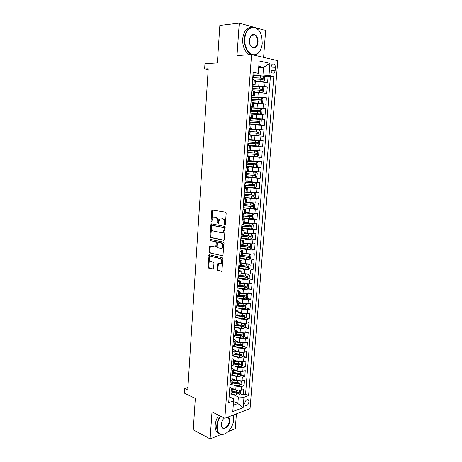 <?xml version="1.0" encoding="UTF-8"?>
<svg xmlns="http://www.w3.org/2000/svg" width="462" height="462" viewBox="0 0 462 462"><rect width="100%" height="100%" fill="white"/><g stroke="black" fill="none" stroke-linecap="round" stroke-linejoin="round"><path stroke-width="0.69" d="M224.844 224.769L225.404 224.151L226.166 213.311L225.502 212.162L212.127 210.025L211.758 210.805L211.047 221.408L211.781 222.13L212.122 220.224L213.288 217.769L215.667 217.642C217.042 218.093 217.729 219.306 217.741 221.286L217.642 222.672L218.399 223.394L218.745 221.477L219.912 219.011L222.366 218.873C223.77 219.329 224.474 220.559 224.48 222.557L224.382 223.955L224.844 224.769M249.012 401.813L248.539 399.896C246.8 399.104 245.547 400.265 244.779 403.372L245.253 405.278C246.997 406.069 248.25 404.914 249.012 401.813M217.088 269.334L217.729 270.513L221.829 271.367L222.967 258.899L222.314 257.721L209.101 254.695L208.01 266.932L208.639 268.093L213.346 269.121L213.998 263.461L213.357 262.295L211.238 261.752C209.361 260.447 209.084 258.789 210.406 256.768L211.596 256.497L219.999 258.57C221.916 259.863 222.216 261.544 220.888 263.6L217.746 263.64L217.088 269.334L217.816 269.242L218.457 270.414L221.875 271.327M253.303 27.044L239.264 23.1L219.843 25.416L217.377 62.907L204.966 63.658L204.631 68.971L208.229 68.78L187.757 390.043L184.54 388.507L184.251 393.058L195.322 398.423L193.26 429.833L210.112 438.9L221.102 434.442M239.264 23.1L236.989 55.584L251.559 54.562L224.85 418.237L212 411.896L210.112 438.9M223.527 240.338L224.33 239.489L225.167 227.535L224.509 226.374L211.596 223.862L210.828 224.717L210.048 236.417L210.678 237.555L223.845 240.315M224.064 243.272L222.903 255.856L209.656 252.881L209.026 251.732L209.69 246.044L215.696 247.026L216.256 242.966L215.615 241.811L210.262 240.621L210.06 239.31L223.406 242.105L224.064 243.272M228.089 431.606L235.279 428.69L236.411 413.825M263.594 57.357L265.644 30.515L255.63 27.697M237.052 392.255L237.901 392.631M240.234 393.67L243.341 395.05L243.774 389.431L241.337 390.269L241.626 386.503L236.036 386.151L233.374 384.996M237.283 382.761L238.559 383.31M240.916 384.32L244.069 385.678L244.508 380.03L242.065 380.832L242.354 377.05L236.752 376.697L233.997 375.537M237.364 373.175L239.195 373.937M241.597 374.93L244.796 376.259L245.241 370.588L242.793 371.356L243.087 367.55L237.468 367.198L234.615 366.037M237.393 363.542L239.807 364.506M242.284 365.5L245.53 366.799L245.975 361.099L243.526 361.827L243.821 358.004L238.19 357.652L235.222 356.491M237.352 353.857L240.367 355.018M242.966 356.017L246.269 357.293L246.714 351.57L244.265 352.258L244.56 348.417L238.918 348.059L235.828 346.898M237.231 344.121L240.777 345.432M243.653 346.5L247.014 347.742L247.459 341.99L245.004 342.642L245.305 338.785L239.645 338.421L236.417 337.26M237.023 334.326L240.979 335.735M244.34 336.931L247.759 338.149L248.204 332.369L245.749 332.981L246.05 329.106L240.379 328.742L237 327.57M237.156 324.636L241.02 325.958M245.027 327.321L248.504 328.511L248.954 322.701L246.494 323.273L246.795 319.375L241.112 319.011L237.566 317.839M237.872 315.107L240.979 316.123M245.715 317.665L249.255 318.82L249.711 312.988L247.251 313.519L247.551 309.604L241.851 309.234L238.115 308.056M238.415 305.48L240.841 306.237M246.408 307.969L250.011 309.09L250.468 303.228L248.002 303.719L248.308 299.786L242.596 299.416L238.646 298.227M238.606 295.709L240.575 296.292M247.095 298.221L250.774 299.312L251.23 293.422L248.764 293.872L249.064 289.922L243.341 289.547L239.143 288.352M238.45 285.805L240.171 286.29M247.782 288.432L251.536 289.489L251.992 283.57L249.526 283.98L249.832 280.007L244.092 279.631L239.611 278.419M238.115 275.837L239.582 276.23M248.475 278.598L252.298 279.614L252.76 273.671L250.288 274.035L250.595 270.045L244.848 269.664L240.032 268.439M249.162 268.717L253.072 269.692L253.534 263.721L251.057 264.045L251.368 260.037L245.605 259.656L240.396 258.408M249.85 258.784L253.846 259.731L254.308 253.725L251.83 254.008L252.142 249.977L246.367 249.59L240.685 248.325M250.537 248.81L254.62 249.711L255.088 243.682L252.61 243.919L252.922 239.87L247.13 239.483L240.875 238.184L241.609 238.265L241.753 236.348L250.358 237.202L250.722 236.07L241.112 235.043M251.218 238.79L255.399 239.651L255.873 233.587L253.39 233.784L253.702 229.712L247.898 229.325L241.62 228.118M251.9 228.719L256.185 229.539L256.658 223.446L254.175 223.596L254.493 219.508L248.672 219.115L242.371 218M252.581 218.607L256.976 219.375L257.45 213.253L254.966 213.363L255.278 209.257L243.127 207.836M253.257 208.443L257.767 209.165L258.246 203.014L255.757 203.078L256.075 198.949L243.884 197.626M253.834 198.221L258.564 198.903L259.043 192.723L256.554 192.741L256.872 188.594L244.641 187.364M253.447 187.832L259.367 188.594L259.846 182.38L257.351 182.357L257.675 178.188L245.409 177.05M250.127 177.09L260.17 178.228L260.655 171.991L258.154 171.916L258.477 167.729L246.177 166.69M246.2 166.372L260.978 167.816L261.463 161.544L258.963 161.429L259.286 157.219L246.945 156.272M246.956 156.133L261.792 157.351L262.277 151.051L259.777 150.883L260.1 146.656L250.52 145.992M260.1 146.656L262.607 146.841L263.097 140.506L248.181 139.645M248.192 139.507L260.591 140.292L260.92 136.042L263.427 136.273L263.923 129.903L248.949 129.279M248.972 128.956L261.411 129.643L261.74 125.369L264.252 125.652L264.749 119.254L254.47 118.982M249.757 118.359L262.237 118.942L262.566 114.651L265.078 114.98L265.581 108.547L259.482 108.483M250.548 107.704L263.063 108.189L263.398 103.875L265.91 104.25L266.412 97.788L261.509 97.817M251.34 96.997L263.9 97.384L264.229 93.047L266.747 93.474L267.255 86.977L258.732 86.088L252.137 86.238M262.543 87.075L267.255 86.977M241.337 390.269L235.753 389.922L231.774 388.167M242.065 380.832L236.463 380.486L232.854 378.944M242.793 371.356L237.179 371.003L233.726 369.577M243.526 361.827L237.901 361.475L234.505 360.123M244.265 352.258L238.629 351.9L235.216 350.6M245.004 342.642L239.356 342.284L235.932 341.025M245.749 332.981L240.084 332.617L236.654 331.41M246.494 323.273L240.817 322.909L237.376 321.748M247.251 313.519L241.557 313.149L238.103 312.041M248.002 303.719L242.296 303.349L238.831 302.287M248.764 293.872L243.041 293.497L239.564 292.486M249.526 283.98L243.792 283.599L240.298 282.64M250.288 274.035L244.542 273.654L241.037 272.742M251.057 264.045L245.299 263.663L241.782 262.803M251.83 254.008L246.061 253.621L242.527 252.812M252.61 243.919L246.823 243.532L243.278 242.775M253.39 233.784L244.034 232.686M254.175 223.596L244.791 222.551M254.966 213.363L245.553 212.37M255.757 203.078L246.321 202.131M256.554 192.741L247.089 191.851M257.351 182.357L247.863 181.514M258.154 171.916L248.637 171.131M258.963 161.429L249.416 160.695M259.777 150.883L250.202 150.202M260.92 136.042L251.305 135.435M261.74 125.369L252.102 124.821M262.566 114.651L252.899 114.154M263.398 103.875L253.702 103.436M264.229 93.047L254.504 92.666M271.142 66.869L270.951 69.288C270.888 70.952 271.327 72.159 272.257 72.898C273.793 73.533 274.774 72.632 275.196 70.195L275.387 67.793C275.456 66.112 275.017 64.899 274.064 64.154C272.54 63.531 271.564 64.437 271.142 66.869M251.559 54.562L277.749 60.649L250.063 408.622L224.85 418.237M243.341 395.05L245.559 394.265L248.608 395.611L273.804 76.449L268.994 75.473L262.947 75.04L252.939 75.427M248.608 395.611L243.953 397.28L243.151 407.623L232.79 411.509L233.581 400.987L228.678 402.743L253.17 72.274L258.258 73.308L259.188 60.932L269.941 63.346L268.994 75.473M229.828 387.231L231.11 387.797L232.334 389.137L229.579 390.575M230.532 377.72L231.82 378.268L233.05 379.556L230.295 380.931M231.243 368.156L232.536 368.688L233.772 369.935L231.012 371.246M231.953 358.552L233.252 359.066L234.494 360.262L231.733 361.515M232.669 348.902L235.222 350.548L232.461 351.738M233.391 339.206L235.949 340.783L233.189 341.909M234.113 329.464L236.683 330.977L233.922 332.034M234.835 319.675L237.422 321.119L234.656 322.112M235.568 309.84L238.161 311.215L235.395 312.145M236.296 299.954L238.906 301.259L236.14 302.125M237.035 290.026L239.657 291.256L236.885 292.059M237.774 280.047L240.407 281.208L237.635 281.941M238.519 270.016L241.164 271.107L238.386 271.772M239.264 259.939L241.921 260.961L239.143 261.556M240.015 249.815L242.683 250.762L239.905 251.288M240.771 239.639L243.451 240.511L240.673 240.968M241.528 229.412L244.219 230.215L241.441 230.596M242.29 219.138L244.993 219.866L242.209 220.178M243.052 208.812L245.772 209.459L242.989 209.702M243.821 198.435L246.552 199.007L243.769 199.174M244.594 188.005L247.337 188.502L244.554 188.594M245.374 177.529L248.129 177.945L245.339 177.962M246.154 166.996L248.92 167.336L246.131 167.279M246.939 156.41L249.717 156.67L246.927 156.537M248.198 139.368L251.005 139.495L251.328 135.181L248.533 134.892M248.995 128.644L251.813 128.69L252.137 124.353L249.341 123.989M249.792 117.868L252.622 117.833L252.951 113.473L250.15 113.028M250.595 107.034L253.436 106.918L253.765 102.535L250.97 102.01M251.403 96.148L254.262 95.952L254.591 91.545L251.79 90.939M245.559 394.265L270.391 76.571L268.099 76.109L267.59 82.64L259.061 81.728L255.313 81.838M252.217 85.21L255.082 84.921L252.287 84.269M255.411 80.544L252.616 79.81M229.296 394.415L230.954 393.843L232.063 392.792M230.012 384.794L231.664 384.251L232.779 383.241M230.729 375.127L232.386 374.607L233.495 373.642M231.445 365.413L233.108 364.922L234.217 363.992M232.172 355.653L233.83 355.186L234.939 354.302M232.894 345.847L234.563 345.409L235.666 344.565M233.628 335.989L236.4 334.783M234.361 326.091L237.133 324.948M235.1 316.135L237.872 315.067M235.839 306.139L238.617 305.139M236.584 296.09L239.362 295.166M237.335 285.99L240.113 285.141M238.086 275.843L240.864 275.069M238.842 265.644L241.62 264.945M239.599 255.399L242.383 254.776M240.361 245.103L243.145 244.554M241.129 234.754L243.913 234.28M241.903 224.353L244.687 223.96M242.677 213.894L245.461 213.583M243.457 203.39L246.24 203.159M244.236 192.833L247.026 192.683M245.022 182.224L255.134 182.681L247.823 182.051M245.813 171.558L248.602 171.587L248.92 167.336M246.61 160.84L249.399 160.932M247.407 150.069L250.196 150.248L250.52 145.952L247.73 145.744M248.21 139.241L251.005 139.495M249.018 128.355L251.813 128.69M249.827 117.417L252.622 117.833M250.641 106.427L253.436 106.918M251.461 95.374L254.262 95.952M263.9 97.384L266.412 97.788M263.063 108.189L265.581 108.547M262.237 118.942L264.749 119.254M261.411 129.643L263.923 129.903M260.591 140.292L263.097 140.506M261.792 157.351L259.286 157.219M260.978 167.816L258.477 167.729M260.17 178.228L257.675 178.188M259.367 188.594L256.872 188.594M258.564 198.903L256.075 198.949M257.767 209.165L255.278 209.257M256.976 219.375L254.493 219.508M256.185 229.539L253.702 229.712M255.399 239.651L252.922 239.87M254.62 249.711L252.142 249.977M253.846 259.731L251.368 260.037M253.072 269.692L250.595 270.045M252.298 279.614L249.832 280.007M251.536 289.489L249.064 289.922M250.774 299.312L248.308 299.786M250.011 309.09L247.551 309.604M249.255 318.82L246.795 319.375M248.504 328.511L246.05 329.106M247.759 338.149L245.305 338.785M247.014 347.742L244.56 348.417M246.269 357.293L243.821 358.004M245.53 366.799L243.087 367.55M244.796 376.259L242.354 377.05M244.069 385.678L241.626 386.503M233.541 401.536L237.849 403.522L238.352 396.927L232.75 394.404M262.947 75.04L263.536 67.325L258.784 66.303M258.691 67.567L263.536 67.325L269.941 63.346M253.032 74.215L257.86 74.018L258.258 73.308M187.924 387.456L184.54 388.507M204.631 68.971L208.171 69.647M233.264 405.191L237.849 403.522L243.151 407.623M229.129 396.702L233.437 398.671L233.581 400.987M263.479 76.282L268.099 76.109M270.391 76.571L273.804 76.449M252.939 113.6L260.389 113.999L252.951 113.473M238.352 396.927L243.953 397.28M225.289 224.538L225.208 222.517C225.202 220.518 224.497 219.294 223.094 218.838L222.366 218.873M222.008 218.636L223.094 218.838M215.332 217.411L216.401 217.608C217.769 218.058 218.462 219.271 218.468 221.246L218.538 223.233M212.878 209.985L212.485 210.776L211.931 221.956M211.908 223.92L210.776 236.359L211.405 237.497L223.995 240.223M224.064 228.447L223.602 227.639L212.277 225.404L211.735 226.005L211.642 227.448C211.648 229.4 212.324 230.619 213.681 231.092L221.408 232.681L222.834 232.328L223.96 229.92L224.064 228.447L224.792 228.401L224.33 227.593L223.602 227.639M212.826 225.375L224.33 227.593M222.234 232.646L223.562 232.276L224.694 229.868L223.96 229.92M224.792 228.401L224.694 229.868M222.932 255.833L209.656 252.881M210.383 246.003L209.754 251.657L210.383 252.801M215.789 247.014L216.424 246.956L216.759 246.229L216.984 242.897L216.343 241.747L210.262 240.621M210.712 239.316L210.99 240.558M220.669 248.377L221.899 248.082C223.273 245.986 222.99 244.3 221.044 243.012L218.041 242.348L217.256 243.185L217.025 246.523L217.671 247.684L220.669 248.377M221.483 248.319L222.62 248.013C224.001 245.917 223.718 244.231 221.766 242.948L221.044 243.012M218.457 242.307L221.766 242.948M218.434 263.588L217.816 269.242M220.501 263.837L221.61 263.513C222.938 261.452 222.644 259.777 220.72 258.489L219.999 258.57M211.492 256.479L220.72 258.489M209.783 254.654L208.737 266.84L209.361 267.995L213.404 269.069M255.359 81.254L262.872 81.543L264.345 80.717L264.593 77.454L263.288 76.086L252.928 75.554M262.872 81.543L255.37 81.098M252.679 78.933L262.41 79.377L262.664 78.113L252.778 77.628M252.766 77.795L261.353 78.107L261.873 79.048M262.243 43.307L261.821 37.208C259.453 23.758 245.518 24.648 244.883 38.848C243.815 49.884 252.627 58.784 258.27 52.922C260.539 50.71 261.862 47.505 262.243 43.307M251.374 54.574L250.288 53.996C246.194 50.912 244.236 45.854 244.421 38.814C244.883 30.203 251.074 24.63 256.167 27.997C258.015 29.141 259.5 30.989 260.632 33.535M257.998 42.215C257.709 49.307 250.566 49.804 249.468 42.666L249.324 39.986L251.126 35.331C254.025 32.028 258.587 36.689 257.998 42.215M249.919 44.329L252.038 47.136C254.972 48.291 256.808 46.639 257.548 42.181C257.652 38.889 256.728 36.515 254.77 35.072C253.436 34.309 252.183 34.5 251.016 35.638L249.52 38.6M249.63 54.695L248.544 54.123C244.444 51.045 242.486 45.998 242.666 38.981C243.613 31.52 246.512 27.599 251.374 27.229M253.904 34.696L254.325 35.112M261.515 47.315C260.782 49.827 259.656 51.796 258.142 53.222L253.771 55.076M220.697 416.187C218.63 419.207 217.452 422.447 217.152 425.912C217.042 431.548 218.971 434.355 222.921 434.326C227.801 433.997 233.391 426.235 233.766 419.444L233.35 414.992M222.921 434.326L222.649 434.505C220.963 434.661 219.571 434.113 218.468 432.854C217.128 431.219 216.545 428.898 216.73 425.883C217.036 422.372 218.226 419.074 220.31 415.996M233.408 414.974L233.789 417.584M228.084 417.001C229.268 417.654 229.805 418.994 229.701 421.026C229.441 427.593 221.425 431.583 221.373 425.057L221.39 424.26C221.662 421.76 222.661 419.675 224.388 418.006M221.367 424.745L222.199 427.327C224.209 429.972 229.106 425.548 229.285 421.003L228.459 417.717L227.697 417.151M219.179 433.547L216.938 432.057C215.598 430.422 215.015 428.107 215.194 425.098C215.5 421.592 216.69 418.306 218.774 415.24M254.545 92.088L262.041 92.417L263.513 91.568L263.762 88.323L262.456 86.989L252.125 86.429M262.041 92.417L254.556 91.961M251.877 89.79L261.579 90.269L261.839 89.016L251.969 88.49M251.963 88.629L260.528 88.987L261.036 89.94M253.742 102.87L261.215 103.234L262.682 102.368L262.93 99.134L261.625 97.834L251.322 97.245M261.215 103.234L253.748 102.766M251.074 100.589L260.753 101.103L261.024 99.861L251.172 99.295M251.161 99.411L259.702 99.809L260.204 100.78M260.389 113.999L261.856 113.109L262.104 109.892L260.799 108.628L250.525 108.01M250.277 111.336L259.927 111.891L260.21 110.655L250.375 110.054M250.369 110.141L258.882 110.58L259.373 111.561M251.553 124.238L259.569 124.711L261.036 123.799L261.278 120.599L259.979 119.363L249.728 118.722M259.569 124.711L250.623 124.134M249.486 122.032L259.107 122.615L259.396 121.391L249.578 120.749M249.578 120.819L258.067 121.298L258.541 122.297M248.544 134.719L258.755 135.372L260.216 134.436L260.464 131.254L259.165 130.047L248.943 129.383M258.755 135.372L248.544 134.69M248.695 132.675L258.293 133.293L258.587 132.08L248.793 131.399M248.787 131.439L257.253 131.965L257.715 132.981M257.946 145.975L247.765 145.27L257.946 145.975L259.401 145.022L259.65 141.851L258.35 140.679L248.158 139.986M247.909 143.26L257.484 143.919L257.784 142.712L248.007 141.996L256.445 142.573L256.878 143.63M257.542 151.259L247.372 150.537L257.542 151.259L258.836 152.396L258.593 155.555L257.172 156.502L257.571 151.288M257.172 156.502L246.985 155.798M256.988 153.292L255.919 153.205C256.381 153.8 256.254 154.192 255.55 154.4L247.13 153.788L256.676 154.487L256.768 153.222L247.222 152.541M246.206 166.268L256.335 167.025L257.79 166.031L258.033 162.895L256.733 161.781L246.593 161.042M256.733 161.781L246.598 161.007M246.356 164.287L255.873 165.003L256.191 163.819L246.448 163.028M256.191 163.819L255.128 163.721C255.578 164.305 255.451 164.697 254.747 164.899L246.356 164.247M245.432 176.692L255.532 177.477L256.988 176.461L257.23 173.337L255.931 172.257L247.112 171.598M255.931 172.257L248.03 171.616M245.582 174.717L255.07 175.473L255.399 174.29L245.674 173.469M255.399 174.29L254.343 174.18L253.95 175.346L245.588 174.653M254.776 187.849L255.168 182.709L256.427 183.732L256.191 186.839L254.735 187.872L244.664 187.07M244.814 185.1L254.279 185.886L254.608 184.713L244.9 183.859M253.58 184.604L253.159 185.747L244.82 185.014M243.901 197.389L253.944 198.221L255.399 197.164L255.636 194.075L254.343 193.052L247.043 192.492M254.343 193.052L247.049 192.388M244.046 195.432L253.482 196.252L253.823 195.085L244.138 194.196M252.83 194.981L252.373 196.096L244.052 195.322M243.139 207.657L253.159 208.518L254.608 207.444L254.845 204.366L253.551 203.372L246.269 202.801M253.551 203.372L246.281 202.679M243.283 205.711L252.697 206.566L253.043 205.411L243.376 204.481M252.073 205.307L251.588 206.393L243.295 205.578M242.383 217.879L252.373 218.763L253.823 217.671L254.054 214.605L252.766 213.646L245.501 213.063M252.766 213.646L245.513 212.918M242.527 215.945L251.911 216.828L252.264 215.679L242.614 214.72M251.322 215.581L250.808 216.638L242.538 215.783M241.626 228.055L251.594 228.956L253.037 227.847L253.274 224.798L251.986 223.868L244.739 223.273M251.986 223.868L244.75 223.106M241.77 226.126L251.132 227.038L251.49 225.901L241.863 224.907M250.566 225.803L250.034 226.836L241.782 225.941M241.609 238.265L250.82 239.102L252.264 237.976L252.495 234.939L251.207 234.038L243.976 233.431M251.207 234.038L243.994 233.246M241.02 236.255L241.753 236.348M249.809 235.978L249.261 236.983L241.037 236.053M240.13 248.25L250.046 249.203L251.484 248.054L251.721 245.033L250.433 244.161L243.22 243.543M250.433 244.161L243.237 243.335M240.275 246.338L249.584 247.32L249.954 246.194L240.361 245.131M249.058 246.102L248.492 247.078L240.286 246.113M239.385 258.275L249.278 259.251L250.716 258.085L250.947 255.082L249.659 254.233L242.469 253.609M249.659 254.233L242.486 253.378M239.53 256.375L248.816 257.386L248.908 256.179L240.529 255.295M248.308 256.179L247.73 257.132L239.547 256.127M238.646 268.255L248.51 269.248L249.948 268.064L250.179 265.078L248.926 264.276L241.718 263.623M248.891 264.258L248.152 264.073M247.661 264.033L241.742 263.369M238.79 266.36L248.054 267.4L248.429 266.291L248.14 266.199L240.679 265.407M247.557 266.204L246.968 267.128L238.808 266.089M237.913 278.182L247.748 279.204L249.185 277.997L249.416 275.023L248.129 274.232L240.973 273.591M248.129 274.232L247.62 274.099M246.517 274.006L240.997 273.313M238.051 276.299L247.291 277.367L247.672 276.264L247.384 276.178L240.477 275.433M246.806 276.184L246.211 277.084L238.074 276.005M237.179 288.069L246.991 289.108L248.423 287.884L248.654 284.927L247.372 284.159L240.234 283.506M247.372 284.159L247.043 284.072M245.131 283.882L240.257 283.212M237.318 286.192L246.535 287.289L246.916 286.192L246.621 286.105L240.003 285.377M246.061 286.117L245.455 286.989L237.682 285.938M236.452 297.903L246.24 298.966L247.672 297.724L247.898 294.779L246.616 294.04L239.495 293.382M243.624 293.647L239.518 293.064M236.74 296.061L245.778 297.164L246.165 296.073L245.871 295.98L239.356 295.253M245.316 295.998L244.704 296.847L237.722 295.882M235.724 307.692L245.489 308.778L246.916 307.519L247.141 304.585L245.894 303.892L238.762 303.205M242.544 303.418L238.785 302.87M236.7 305.965L245.027 306.993L245.42 305.908L245.12 305.815L238.623 305.064M244.433 305.601L243.959 306.658L237.687 305.769M245.027 313.681L238.028 312.982M241.586 313.161L238.057 312.624M244.773 318.509L245.143 313.681L246.39 314.345L246.171 317.267L244.739 318.537L242.082 318.537L235.002 317.434M236.584 315.817L244.282 316.77L244.681 315.69L237.89 314.836M243.705 315.384L243.214 316.424L237.422 315.575M244.132 323.446L237.301 322.713M240.679 322.857L237.329 322.337M244.467 323.452L245.645 324.058L245.426 326.963L243.994 328.257L241.343 328.263L234.286 327.125M236.371 325.606L243.538 326.501L243.942 325.427L237.168 324.555M242.977 325.121L242.475 326.143L236.954 325.312M243.243 333.166L236.579 332.397M239.795 332.513L236.608 331.999M243.792 333.177L244.906 333.726L244.681 336.619L243.255 337.93L240.61 337.947L233.57 336.775M235.978 335.331L242.798 336.192L243.203 335.123L236.44 334.234M242.255 334.806L241.742 335.816L236.359 334.985M242.359 342.839L235.857 342.036M238.929 342.128L235.891 341.62M243.122 342.856L244.167 343.353L243.942 346.229L242.521 347.557L239.882 347.58L232.86 346.385M235.464 344.987L242.059 345.83L242.469 344.767L235.724 343.867M241.534 344.45L241.008 345.443L235.666 344.594M241.476 352.466L235.141 351.634M238.086 351.692L235.175 351.195M242.458 352.489L243.428 352.928L243.208 355.792L241.788 357.132L239.154 357.172L232.149 355.942M234.869 354.591L241.331 355.428L241.742 354.371L235.002 353.447M240.817 354.048L240.28 355.024L234.95 354.152M240.598 362.046L234.425 361.18M237.254 361.215L234.459 360.724M241.805 362.075L242.694 362.462L242.475 365.309L241.054 366.672L238.427 366.718L231.445 365.454M234.494 360.262L234.205 364.137L240.598 364.98L241.014 363.929L234.292 362.988M240.598 364.98L234.24 363.669M239.726 371.575L233.714 370.686M236.44 370.697L233.749 370.206M241.152 371.61L241.967 371.95L241.747 374.786L240.332 376.16L237.711 376.218L231.115 375.005M233.495 373.625L239.876 374.486L240.292 373.435L233.581 372.488M239.876 374.486L233.529 373.14M238.86 381.063L233.01 380.145M235.632 380.128L233.044 379.649M240.552 381.098L241.239 381.393L241.025 384.217L239.611 385.608L236.989 385.672L230.85 384.517M241.239 381.393L240.506 381.104M232.79 383.067L239.149 383.945L239.57 382.906L232.877 381.935M239.149 383.945L232.825 382.565M237.999 390.5L232.305 389.558M234.84 389.524L232.346 389.05M239.951 390.54L240.517 390.788L240.304 393.601L238.889 395.01L236.278 395.085L230.555 393.982M240.517 390.788L239.87 390.546M232.086 392.469L238.432 393.364L238.854 392.325L232.172 391.343M238.432 393.364L232.126 391.949M235.753 389.922L236.036 386.151M236.463 380.486L236.752 376.697M237.179 371.003L237.468 367.198M237.901 361.475L238.19 357.652M238.629 351.9L238.918 348.059M239.356 342.284L239.645 338.421M240.084 332.617L240.379 328.742M240.817 322.909L241.112 319.011M241.557 313.149L241.851 309.234M242.296 303.349L242.596 299.416M243.041 293.497L243.341 289.547M243.792 283.599L244.092 279.631M244.542 273.654L244.848 269.664M245.299 263.663L245.605 259.656M246.061 253.621L246.367 249.59M246.823 243.532L247.13 239.483M247.592 233.391L247.898 229.325M248.36 223.204L248.672 219.115M249.133 212.965L249.445 208.859M249.913 202.679L250.225 198.55M250.693 192.342L251.01 188.19M251.478 181.953L251.796 177.778M252.269 171.512L252.587 167.319M253.066 161.019L253.384 156.803M253.863 150.473L254.181 146.24M254.666 139.876L254.984 135.62M255.469 129.227L255.792 124.948M256.277 118.52L256.601 114.224M257.091 107.767L257.421 103.448M257.912 96.956L258.241 92.614M258.732 86.088L259.061 81.728M253.996 84.581L254.331 80.134M230.954 393.843L231.237 390.015M231.664 384.251L231.953 380.399M232.386 374.607L232.675 370.738M233.108 364.922L233.397 361.036M233.83 355.186L234.124 351.282M234.563 345.409L234.852 341.482M235.291 335.579L235.585 331.635M236.03 325.704L236.325 321.737M236.769 315.777L237.064 311.792M237.514 305.804L237.809 301.802M238.259 295.784L238.559 291.765M239.01 285.712L239.31 281.676M239.761 275.595L240.067 271.535M240.523 265.425L240.823 261.348M241.285 255.209L241.586 251.109M242.048 244.941L242.354 240.817M242.816 234.621L243.127 230.474M243.59 224.249L243.901 220.085M244.369 213.825L244.681 209.638M245.149 203.349L245.461 199.145M245.934 192.821L246.246 188.594M246.72 182.242L247.037 177.991M247.511 171.61L247.828 167.342M248.308 160.92L248.631 156.63M249.11 150.179L249.428 145.871M249.913 139.385L250.237 135.048M250.722 128.534L251.045 124.18M251.536 117.631L251.859 113.254M252.35 106.67L252.679 102.269M253.17 95.651L253.499 91.228M264.732 86.521L265.072 82.161M271.055 68.006L275.387 67.793M270.98 70.386L275.196 70.195M225.208 222.517L224.48 222.557M218.37 222.626L217.642 222.672M218.468 221.246L217.741 221.286M216.401 217.608L215.667 217.642M211.775 221.373L211.047 221.408M212.485 210.776L211.758 210.805M225.11 223.914L224.382 223.955M211.405 237.497L210.678 237.555M210.776 236.359L210.048 236.417M211.556 224.676L210.828 224.717M213.005 225.364L212.277 225.404M222.794 255.925L222.436 255.965M209.754 251.657L209.026 251.732M210.083 246.702L209.355 246.766M216.759 246.229L216.031 246.298M216.984 242.897L216.256 242.966M216.343 241.747L215.615 241.811M218.769 242.284L218.041 242.348M218.156 264.252L217.435 264.339M212.318 256.416L211.596 256.497M213.271 269.173L212.89 269.225M209.361 267.995L208.639 268.093M208.737 266.84L208.01 266.932M209.505 255.33L208.778 255.405M221.754 271.419L221.35 271.477M218.457 270.414L217.729 270.513M262.913 81.526L263.323 76.12M253.546 77.651L253.696 75.577M253.372 79.955L253.447 78.956M260.343 77.887L260.499 75.808M260.083 81.272L260.239 79.198M261.353 78.107L262.508 78.066M262.081 92.394L262.491 87.023M252.737 88.513L252.887 86.458M252.547 91.066L252.639 89.819M259.511 88.791L259.673 86.723M259.257 92.157L259.413 90.096M260.528 88.987L261.677 88.964M261.249 103.217L261.659 97.869M251.934 99.33L252.085 97.28M251.726 102.125L251.836 100.624M258.691 99.636L258.847 97.58M258.437 102.991L258.593 100.935M259.702 99.809L260.851 99.809M260.429 113.981L260.834 108.657M251.132 110.089L251.288 108.05M250.906 113.126L251.039 111.377M257.871 110.435L258.027 108.385M257.617 113.767L257.773 111.723M258.882 110.58L260.025 110.597M259.609 124.688L260.014 119.392M250.34 120.796L250.491 118.763M250.092 124.076L250.242 122.072M257.057 121.171L257.213 119.138M256.803 124.492L256.959 122.459M258.067 121.298L259.205 121.333M258.789 135.349L259.194 130.076M249.549 131.445L249.699 129.424M249.301 134.737L249.451 132.721M256.248 131.861L256.398 129.834M255.994 135.164L256.15 133.137M257.253 131.965L258.391 132.017M257.981 145.952L258.379 140.708M248.758 142.048L248.908 140.038M248.516 145.322L248.666 143.312M255.44 142.492L255.59 140.477M255.191 145.778L255.342 143.763M256.445 142.573L257.577 142.643M247.978 152.593L248.123 150.595M247.736 155.85L247.88 153.858M254.637 153.072L254.787 151.068M254.389 156.341L254.539 154.343M255.55 154.4L256.676 154.487M256.37 167.001L256.768 161.81M247.199 163.086L247.343 161.099M246.956 166.332L247.101 164.345M253.84 163.6L253.99 161.608M253.592 166.857L253.742 164.865M254.747 164.899L255.873 165.003M255.573 177.448L255.965 172.286M246.419 173.533L246.564 171.581M246.182 176.761L246.327 174.78M253.043 174.082L253.193 172.095M252.795 177.316L252.951 175.335M253.95 175.346L255.07 175.473M245.645 183.922L245.772 182.23M245.409 187.133L245.553 185.17M252.252 184.505L252.402 182.525M252.009 187.728L252.16 185.753M253.159 185.747L254.279 185.886M253.985 198.192L254.371 193.076M244.877 194.265L244.987 192.827M244.641 197.465L244.785 195.501M251.467 194.877L251.617 192.908M251.224 198.083L251.368 196.119M252.373 196.096L253.482 196.252M253.193 208.489L253.586 203.401M244.115 204.556L244.202 203.372M243.878 207.738L244.023 205.792M250.681 205.203L250.831 203.245M250.439 208.391L250.589 206.439M251.588 206.393L252.697 206.566M252.408 218.734L252.801 213.669M243.353 214.801L243.422 213.866M243.122 217.966L243.266 216.025M249.902 215.477L250.052 213.525M249.659 218.647L249.809 216.701M250.808 216.638L251.911 216.828M251.628 228.927L252.015 223.891M242.596 224.988L242.648 224.307M242.365 228.141L242.504 226.213M249.128 225.699L249.272 223.758M248.885 228.857L249.035 226.923M250.034 226.836L251.132 227.038M250.854 239.073L251.236 234.061M241.845 235.135L241.874 234.69M248.354 235.868L248.504 233.939M248.117 239.016L248.261 237.087M249.261 236.983L250.358 237.202M250.081 249.174L250.462 244.179M240.864 248.342L241.002 246.437M247.586 245.992L247.73 244.075M247.349 249.122L247.493 247.205M248.492 247.078L249.584 247.32M249.313 259.222L249.694 254.256M240.119 258.373L240.257 256.474M246.823 256.069L246.968 254.158M246.587 259.182L246.731 257.276M247.73 257.132L248.816 257.386M248.55 269.219L248.926 264.276M239.374 268.358L239.518 266.464M246.061 266.095L246.206 264.195M245.824 269.196L245.969 267.296M246.968 267.128L248.054 267.4M247.788 279.175L248.163 274.255M238.635 278.291L238.779 276.409M245.305 276.074L245.449 274.18M245.074 279.158L245.212 277.269M246.211 277.084L247.291 277.367M247.026 289.079L247.401 284.182M237.901 288.178L238.04 286.301M244.554 286.001L244.693 284.118M244.317 289.073L244.462 287.191M245.455 286.989L246.535 287.289M246.275 298.937L246.644 294.063M237.173 298.013L237.312 296.148M243.803 295.888L243.942 294.011M243.572 298.943L243.711 297.072M244.704 296.847L245.778 297.164M245.524 308.743L245.894 303.892M236.446 307.808L236.579 305.988M243.058 305.723L243.197 303.857M242.827 308.76L242.966 306.901M243.959 306.658L245.027 306.993M235.718 317.556L235.839 315.979M242.313 315.511L242.452 313.652M242.082 318.537L242.227 316.684M243.214 316.424L244.282 316.77M244.034 328.222L244.398 323.452M235.002 327.252L235.1 325.918M241.574 325.254L241.713 323.406M241.343 328.263L241.487 326.42M242.475 326.143L243.538 326.501M243.295 337.895L243.653 333.177M234.28 336.908L234.367 335.81M240.841 334.95L240.979 333.108M240.61 337.947L240.748 336.111M241.742 335.816L242.798 336.192M242.556 347.522L242.914 342.856M233.57 346.517L233.633 345.651M240.107 344.6L240.246 342.769M239.882 347.58L240.021 345.755M241.008 345.443L242.059 345.83M241.822 357.103L242.175 352.489M232.86 356.081L232.906 355.445M239.38 354.204L239.518 352.385M239.154 357.172L239.293 355.353M240.28 355.024L241.331 355.428M241.095 366.637L241.441 362.081M232.149 365.598L232.178 365.194M238.652 363.761L238.79 361.948M238.427 366.718L238.565 364.905M240.367 376.126L240.714 371.621M237.93 373.279L238.069 371.471M237.711 376.218L237.843 374.416M239.645 385.574L239.986 381.121M237.214 382.75L237.347 380.954M236.989 385.672L237.127 383.882M238.923 394.975L239.264 390.569M236.498 392.174L236.631 390.384M236.278 395.085L236.411 393.301M247.655 399.497L248.539 399.896M255.082 84.921L255.417 80.498M249.399 160.943L249.717 156.67M247.811 182.172L248.129 177.945M247.026 192.712L247.337 188.502M246.24 203.199L246.552 199.007M245.461 213.629L245.772 209.459M244.681 224.012L244.993 219.866M243.913 234.338L244.219 230.215M243.145 244.617L243.451 240.511M242.377 254.845L242.683 250.762M241.614 265.026L241.921 260.961M240.858 275.156L241.164 271.107M240.107 285.233L240.407 281.208M239.356 295.264L239.657 291.256M238.611 305.243L238.906 301.259M237.866 315.182L238.161 311.215M237.127 325.063L237.422 321.119M236.394 334.904L236.683 330.977M235.66 344.692L235.949 340.783M234.933 354.441L235.222 350.548M233.483 373.787L233.772 369.935M232.767 383.391L233.05 379.556M232.051 392.954L232.334 389.137M272.297 64.253L274.064 64.154M212.861 209.996L212.127 210.025M211.896 223.92L211.186 223.96M223.562 232.276L222.834 232.328M210.302 245.986L209.69 246.044M216.424 246.956L215.696 247.026M210.505 239.27L210.06 239.31M222.62 248.013L221.899 248.082M218.347 263.565L217.746 263.64M221.61 263.513L220.888 263.6M209.69 254.631L209.101 254.695M261.55 78.153L262.664 78.113M248.544 54.123L250.288 53.996M254.77 35.072L251.241 35.418M251.016 35.638L251.126 35.331M258.27 52.922L258.142 53.222M216.938 432.057L218.468 432.854M228.459 417.717L227.471 417.232M260.735 89.033L261.839 89.016M259.921 99.861L261.024 99.861M259.113 110.637L260.21 110.655M258.31 121.362L259.396 121.391M257.507 132.028L258.587 132.08M256.71 142.643L257.784 142.712M253.777 184.615L254.608 184.713M253.159 194.993L253.823 195.085M252.471 205.319L253.043 205.411M251.761 215.592L252.264 215.679M251.033 225.814L251.49 225.901M250.3 235.99L250.722 236.07M249.561 246.107L249.954 246.194M248.822 256.179L249.185 256.266M248.082 266.204L248.429 266.291M247.337 276.178L247.672 276.264M246.598 286.105L246.916 286.192M245.859 295.98L246.165 296.073M245.126 305.815L245.42 305.908M244.392 315.598L244.681 315.69"/></g></svg>
